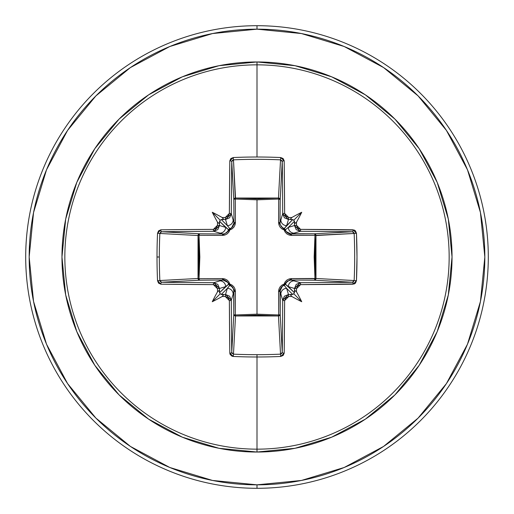 <?xml version="1.0" encoding="UTF-8"?>
<svg xmlns="http://www.w3.org/2000/svg" width="514" height="514" viewBox="0 0 514 514"><rect width="100%" height="100%" fill="white"/><g stroke="black" fill="none" stroke-linecap="round" stroke-linejoin="round"><path stroke-width="0.77" d="M231.75 352.469L231.75 352.437A228.55 5.982 -90 0 1 231.313 300.26A1.735 0.328 179.7 0 1 229.366 300.587A1.735 0.328 -0.3 0 0 231.313 300.26L225.53 294.496L225.293 296.52L225.53 294.496L229.604 296.199L231.313 300.26L233.144 294.124L231.313 300.26A228.55 5.982 90 0 0 231.75 352.437L233.793 314.414L233.992 291.033L233.144 294.124A5.782 5.757 -163.3 0 0 227.368 288.36L221.322 294.406L220.21 293.79L219.594 292.678L225.64 286.632L219.504 288.47A228.73 19.937 90 0 0 219.549 291.926L219.594 292.678L228.646 284.165A1.735 1.722 -135 0 0 229.835 285.354L227.368 288.36L225.53 294.496A228.73 19.937 180 0 1 222.074 294.451A228.73 19.937 0 0 0 225.53 294.496L227.368 288.36L221.322 294.406L223.455 295.049L222.202 296.482A230.458 20.085 0 0 0 225.293 296.52L229.366 300.587A230.278 6.027 90 0 0 229.809 353.157L233.298 356.459A231.294 101.393 -0 0 0 257 356.992L257 354.679A229.559 100.635 180 0 1 233.472 354.152L233.298 356.459L231.975 356.157L230.086 354.377L229.809 353.157L229.366 300.587L228.165 297.728L225.293 296.52A230.458 20.085 180 0 1 222.202 296.482A171.798 121.4 138 0 1 212.276 301.724A171.798 121.4 -48 0 1 217.518 291.798A230.458 20.085 -90 0 1 217.48 288.707L216.272 285.835L213.413 284.634L160.843 284.191L158.569 283.156L157.541 280.702A231.294 101.393 -90 0 1 157.008 257L159.321 257A229.559 100.635 -90 0 1 159.848 233.472L157.541 233.298A231.294 101.393 90 0 0 157.008 257A231.294 101.393 -90 0 1 157.541 233.298L158.569 230.85L160.843 229.809L213.413 229.366L216.272 228.165L217.48 225.293A230.458 20.085 -90 0 1 217.518 222.202A171.798 121.4 -132 0 1 212.276 212.276A171.798 121.4 42 0 1 222.202 217.518A230.458 20.085 -0 0 1 225.293 217.48L228.165 216.272L229.366 213.413L229.809 160.843L230.844 158.569L233.298 157.541A231.294 101.393 0 0 1 257 157.008A231.294 101.393 0 0 1 280.702 157.541L283.15 158.569L284.191 160.843L284.634 213.413L285.835 216.272L288.707 217.48A230.458 20.085 0 0 1 291.798 217.518A171.798 121.4 -42 0 1 301.724 212.276A171.798 121.4 132 0 1 296.482 222.202A230.458 20.085 90 0 1 296.52 225.293L297.728 228.165L300.587 229.366L354.377 230.086L355.431 230.844L356.459 233.298L356.992 257L356.459 280.702L355.431 283.15L354.377 283.914L300.587 284.634L297.728 285.835L296.52 288.707A230.458 20.085 90 0 1 296.482 291.798A171.798 121.4 48 0 1 301.724 301.724A171.798 121.4 -138 0 1 291.798 296.482A230.458 20.085 180 0 1 288.707 296.52L285.835 297.728L284.634 300.587L284.191 353.157L283.156 355.431L280.702 356.459A231.294 101.393 180 0 1 257 356.992L257 449.159A192.159 192.159 0 0 0 449.159 257A192.159 192.159 0 0 0 257 64.841L257 157.008L257 64.841A192.159 192.159 0 0 0 64.841 257A192.159 192.159 0 0 0 257 449.159L257 452.037A195.037 195.037 0 0 1 61.963 257A195.037 195.037 0 0 1 257 61.963L257 64.841L257 61.963L218.951 65.708L182.361 76.804L148.642 94.833L119.087 119.087L94.833 148.642L76.804 182.361L65.708 218.951L61.963 257L65.708 295.049L76.804 331.639L94.833 365.358L119.087 394.913L148.642 419.167L182.361 437.196L218.951 448.292L257 452.037L295.049 448.292L331.639 437.196L365.358 419.167L394.913 394.913L419.167 365.358L437.196 331.639L448.292 295.049L452.037 257L448.292 218.951L437.196 182.361L419.167 148.642L394.913 119.087L365.358 94.833L331.639 76.804L295.049 65.708L257 61.963A195.037 195.037 0 0 1 452.037 257A195.037 195.037 0 0 1 257 452.037L257 449.159A192.159 192.159 0 0 0 449.159 257A192.159 192.159 0 0 0 257 64.841A192.159 192.159 0 0 0 64.841 257A192.159 192.159 0 0 0 257 449.159L257 354.679A229.559 100.635 -0 0 0 280.528 354.152L278.479 315.969L257 315.133L235.521 315.969L233.472 354.152A229.559 100.635 -0 0 0 257 354.679L257 356.992A231.294 101.393 180 0 1 233.298 356.459L233.465 354.152M282.25 161.531L280.207 199.586L278.684 199.034L278.627 198.038L279.744 198.539L280.207 199.586L280.008 222.967L282.687 213.74A228.55 5.982 -90 0 0 282.25 161.563L280.207 199.586A1.735 1.561 3.1 0 0 278.479 198.031L280.528 159.848A229.559 100.635 180 0 0 233.472 159.848L235.316 199.034L235.521 198.031L257 198.867L278.479 198.031L280.535 159.848M353.6 232.264L354.152 233.472L314.966 235.316L315.969 235.521L315.133 257L315.969 278.479L354.152 280.528A229.559 100.635 -90 0 0 354.152 233.472L315.969 235.521A1.735 1.561 86.9 0 0 314.414 233.793L352.437 231.75A228.55 5.982 180 0 0 300.26 231.313L291.033 233.992L314.414 233.793L352.463 231.75M352.469 282.25L314.414 280.207L314.966 278.684L315.962 278.627L315.461 279.744L314.414 280.207L291.033 280.008L300.26 282.687A228.55 5.982 -0 0 0 352.437 282.25L314.414 280.207A1.735 1.561 93.1 0 0 315.969 278.479L354.152 280.535M281.736 353.6L280.528 354.152L278.479 315.969L235.521 315.969L235.316 314.966L235.521 315.969L234.307 315.506L233.793 314.414A1.735 1.561 -176.9 0 0 235.521 315.969L233.472 354.152L231.75 352.437A1.735 0.726 179.3 0 1 229.809 353.157A1.735 0.726 -0.7 0 0 231.75 352.437L233.793 314.414A1.735 0.559 -179.5 0 0 235.316 314.966L257 314.163L235.316 314.966L235.412 291.534L235.046 289.138L233.934 286.921L232.148 285.167L229.886 284.113L228.826 281.845L227.072 280.059L224.862 278.954L222.466 278.588L199.034 278.684L199.837 257.039L199.034 235.316L222.466 235.412L224.862 235.046L227.079 233.934L228.833 232.148L229.886 229.886L232.155 228.826L233.941 227.072L235.046 224.862L235.412 222.466L235.316 199.034L257 199.837L257 314.163L257 199.837L278.684 199.034L278.588 222.466L278.954 224.862L280.066 227.079L281.852 228.833L284.113 229.886L285.174 232.155L286.928 233.941L289.138 235.046L291.534 235.412L314.966 235.316L314.163 256.961L314.966 278.684L291.534 278.588L289.138 278.954L286.921 280.066L285.167 281.852L284.113 284.113L281.845 285.174L280.059 286.928L278.954 289.138L278.588 291.534L278.684 314.966L257 314.163L278.684 314.966L278.479 315.969A1.735 1.561 176.9 0 0 280.207 314.414L282.25 352.437A228.55 5.982 -90 0 0 282.687 300.26L280.008 291.033L280.207 314.414L282.25 352.463M130.421 67.565L95.9 95.9L130.421 67.565L169.813 46.511L212.552 33.545L257 29.169A227.831 227.831 0 0 1 484.83 257A227.831 227.831 0 0 1 257 484.83L257 488.3A231.3 231.3 0 0 0 488.3 257A231.3 231.3 0 0 0 257 25.7L257 29.169L257 25.7A231.3 231.3 0 0 1 488.3 257A231.3 231.3 0 0 1 257 488.3A231.3 231.3 0 0 1 25.7 257A231.3 231.3 0 0 1 257 25.7A231.3 231.3 0 0 0 25.7 257A231.3 231.3 0 0 0 257 488.3L257 484.83A227.831 227.831 0 0 1 29.169 257A227.831 227.831 0 0 1 257 29.169L301.448 33.545L344.187 46.511L383.579 67.565L418.1 95.9L446.435 130.421L467.489 169.813L480.455 212.552L484.83 257L480.455 301.448L467.489 344.187L446.435 383.579L418.1 418.1L383.579 446.435L418.1 418.1M67.61 130.363L95.9 95.9M67.565 383.579L95.9 418.1L67.565 383.579L46.511 344.187L33.545 301.448L29.169 257L33.545 212.552L46.511 169.813L67.565 130.421M130.363 446.39L95.9 418.1M383.579 446.435L344.187 467.489L301.448 480.455L257 484.83L212.552 480.455L169.813 467.489L130.421 446.435M160.4 281.736L159.848 280.528L198.031 278.479L198.867 257L198.031 235.521L159.848 233.472A229.559 100.635 90 0 0 159.321 257A229.559 100.635 90 0 0 159.848 280.528L198.031 278.479A1.735 1.561 -93.1 0 0 199.586 280.207L161.563 282.25A228.55 5.982 0 0 0 213.74 282.687L222.967 280.008L199.586 280.207L161.537 282.25M257 356.992A231.294 101.393 -0 0 0 280.702 356.459L284.191 353.157A230.278 6.027 -90 0 0 284.634 300.587L288.707 296.52L288.47 294.496A228.73 19.937 -0 0 0 291.926 294.451L292.678 294.406L286.632 288.36L288.47 294.496L286.632 288.36L284.165 285.354A1.735 1.722 135 0 0 285.354 284.165L294.406 292.678L294.451 291.926A228.73 19.937 -90 0 0 294.496 288.47L288.36 286.632L294.406 292.678L293.79 293.79L292.678 294.406L286.632 288.36A5.782 5.757 163.3 0 0 280.856 294.124L282.687 300.26L284.39 296.205L288.47 294.496L282.687 300.26A228.55 5.982 90 0 1 282.25 352.437L280.528 354.152A229.559 100.635 180 0 1 257 354.679M294.496 225.53A228.73 19.937 -90 0 0 294.451 222.074L294.406 221.322L288.36 227.368L294.496 225.53L288.36 227.368L285.354 229.835A1.735 1.722 45 0 0 284.165 228.646L292.678 219.594L291.926 219.549A228.73 19.937 180 0 0 288.47 219.504L286.632 225.64L292.678 219.594L293.79 220.21L294.406 221.322L288.36 227.368A5.782 5.757 73.3 0 0 294.124 233.144L300.26 231.313L296.205 229.61L294.496 225.53L296.52 225.293A230.458 20.085 -90 0 0 296.482 222.202L295.049 223.455L294.451 222.074A228.73 19.937 90 0 1 294.496 225.53L300.26 231.313A228.55 5.982 -0 0 1 352.437 231.75L354.152 233.472A229.559 100.635 90 0 1 354.152 280.528L352.437 282.25A228.55 5.982 180 0 1 300.26 282.687L294.124 280.856A5.782 5.757 106.7 0 0 288.36 286.632L294.496 288.47L296.199 284.396L300.26 282.687L294.496 288.47A228.73 19.937 90 0 1 294.451 291.926L295.049 290.545L296.482 291.798A230.458 20.085 -90 0 0 296.52 288.707L294.496 288.47L296.52 288.707L300.587 284.634A1.735 0.328 -90.3 0 0 300.26 282.687A1.735 0.328 89.7 0 1 300.587 284.634A230.278 6.027 -0 0 0 353.157 284.191A1.735 0.726 -90.7 0 0 352.437 282.25A1.735 0.726 89.3 0 1 353.157 284.191L356.459 280.702L354.152 280.528L356.459 280.702A231.294 101.393 -90 0 0 356.459 233.298L354.152 233.472L356.459 233.298L353.157 229.809A1.735 0.726 90.7 0 1 352.437 231.75A1.735 0.726 -89.3 0 0 353.157 229.809A230.278 6.027 180 0 0 300.587 229.366A1.735 0.328 90.3 0 1 300.26 231.313A1.735 0.328 -89.7 0 0 300.587 229.366L296.52 225.293L294.496 225.53M232.264 160.4L233.472 159.848L235.521 198.031A1.735 1.561 -3.1 0 0 233.793 199.586L231.75 161.563A228.55 5.982 90 0 0 231.313 213.74L233.992 222.967L233.793 199.586L231.75 161.537M225.53 219.504A228.73 19.937 180 0 0 222.074 219.549L221.322 219.594L227.368 225.64L225.53 219.504L227.368 225.64L229.835 228.646A1.735 1.722 -45 0 0 228.646 229.835L219.594 221.322L219.549 222.074A228.73 19.937 90 0 0 219.504 225.53L225.64 227.368L219.594 221.322L220.21 220.21L221.322 219.594L227.368 225.64A5.782 5.757 -16.7 0 0 233.144 219.876L231.313 213.74L229.61 217.795L225.53 219.504L225.293 217.48A230.458 20.085 180 0 0 222.202 217.518L223.455 218.951L222.074 219.549A228.73 19.937 -0 0 1 225.53 219.504L231.313 213.74A1.735 0.328 -179.7 0 0 229.366 213.413L225.293 217.48L225.53 219.504M219.876 233.144L213.74 231.313A228.55 5.982 180 0 0 161.563 231.75L199.586 233.793L222.967 233.992L219.876 233.144A5.782 5.757 -73.3 0 0 225.64 227.368L219.504 225.53L217.801 229.604L213.74 231.313L222.967 233.992L224.766 233.748L227.843 231.583L228.646 229.835L225.64 227.368A5.782 5.757 106.7 0 1 219.876 233.144M161.531 231.75L199.586 233.793A1.735 1.561 -86.9 0 0 198.031 235.521L159.848 233.465M160.4 232.264L160.747 231.987M232.264 353.6L231.987 353.253M353.6 281.736L353.253 282.013M281.736 160.4L282.013 160.747M232.958 287.557L229.835 285.354L229.886 284.113L235.412 291.534A1.735 0.514 0.5 0 1 233.992 291.033L232.938 287.532L231.583 286.157L229.835 285.354L227.368 288.36A5.782 5.757 16.7 0 1 233.144 294.124L233.992 291.033A1.735 0.514 -179.5 0 0 235.412 291.534L235.316 314.966A1.735 0.559 0.5 0 1 233.793 314.414L233.742 289.215M219.876 280.856L213.74 282.687L217.795 284.39L219.504 288.47L225.64 286.632A5.782 5.757 -106.7 0 0 219.876 280.856A5.782 5.757 73.3 0 1 225.64 286.632L228.646 284.165L227.843 282.424L226.475 281.062L224.772 280.252L222.967 280.008L219.876 280.856M231.596 227.831L233.992 222.967L233.144 219.876A5.782 5.757 163.3 0 1 227.368 225.64L229.835 228.646L231.576 227.843L232.938 226.475L233.992 222.967A1.735 0.514 179.5 0 1 235.412 222.466L229.886 229.886L222.466 235.412L199.034 235.316L199.034 278.684L222.466 278.588L229.886 284.113L229.835 285.354L228.646 284.165L229.886 284.113L228.627 284.088M282.404 286.169L280.008 291.033L280.856 294.124A5.782 5.757 -16.7 0 1 286.632 288.36L284.165 285.354L282.424 286.157L281.062 287.525L280.252 289.228L280.207 314.414L279.693 315.506L278.479 315.969L278.684 314.966A1.735 0.559 179.5 0 0 280.207 314.414A1.735 0.559 -0.5 0 1 278.684 314.966L278.588 291.534A1.735 0.514 179.5 0 0 280.008 291.033A1.735 0.514 -0.5 0 1 278.588 291.534L284.113 284.113L284.088 285.373M287.557 281.042L285.354 284.165L284.113 284.113L285.354 284.165A1.735 1.722 -45 0 1 284.165 285.354L284.113 284.113L291.534 278.588A1.735 0.514 -89.5 0 1 291.033 280.008L287.532 281.062L286.157 282.417L285.354 284.165L288.36 286.632A5.782 5.757 -73.3 0 1 294.124 280.856L291.033 280.008L289.215 280.258M286.632 225.64L288.47 219.504L284.396 217.801L282.687 213.74L280.856 219.876A5.782 5.757 16.7 0 0 286.632 225.64A5.782 5.757 -163.3 0 1 280.856 219.876L280.008 222.967L280.252 224.766L282.417 227.843L284.165 228.646L286.632 225.64M286.169 231.596L291.033 233.992L294.124 233.144A5.782 5.757 -106.7 0 1 288.36 227.368L285.354 229.835L286.157 231.576L287.525 232.938L289.228 233.748L314.414 233.793L315.461 234.256L315.962 235.373L314.966 235.316L315.969 235.521L315.969 278.479A1.735 1.561 -86.9 0 1 315.962 278.627L314.966 278.684A1.735 0.559 -89.5 0 1 314.414 280.207L291.033 280.008A1.735 0.514 90.5 0 0 291.534 278.588L315.969 278.479L314.966 278.684L314.966 235.316A1.735 0.559 89.5 0 0 314.414 233.793A1.735 0.559 -90.5 0 1 314.966 235.316L291.534 235.412A1.735 0.514 89.5 0 0 291.033 233.992A1.735 0.514 -90.5 0 1 291.534 235.412L284.113 229.886L285.373 229.912M227.831 282.404L222.967 280.008A1.735 0.514 89.5 0 1 222.466 278.588A1.735 0.514 -90.5 0 0 222.967 280.008L199.586 280.207A1.735 0.559 89.5 0 1 199.034 278.684L199.586 280.207L198.494 279.693L198.031 278.479L199.034 278.684L198.031 278.479L198.031 235.521L199.034 235.316L198.031 235.521L198.494 234.307L199.586 233.793L199.034 235.316A1.735 0.559 90.5 0 1 199.586 233.793L222.967 233.992A1.735 0.514 -89.5 0 0 222.466 235.412A1.735 0.514 90.5 0 1 222.967 233.992L224.785 233.742M226.443 232.958L228.646 229.835L229.886 229.886L228.646 229.835L229.835 228.646L229.886 229.886L229.912 228.627M281.042 226.443L284.165 228.646L284.113 229.886L284.165 228.646A1.735 1.722 -135 0 1 285.354 229.835L284.113 229.886L278.588 222.466A1.735 0.514 -179.5 0 1 280.008 222.967L280.258 224.785M235.316 199.034L235.412 222.466A1.735 0.514 -0.5 0 0 233.992 222.967L233.793 199.586A1.735 0.559 179.5 0 1 235.316 199.034A1.735 0.559 -0.5 0 0 233.793 199.586L234.256 198.539L235.373 198.038L235.316 199.034L235.521 198.031L278.479 198.031L278.684 199.034A1.735 0.559 -179.5 0 1 280.207 199.586L280.008 222.967A1.735 0.514 0.5 0 0 278.588 222.466L278.684 199.034L257 199.837L235.316 199.034M278.684 199.034L278.479 198.031A1.735 1.561 -176.9 0 1 278.627 198.038L278.684 199.034M219.504 288.47L213.74 282.687A1.735 0.328 90.3 0 0 213.413 284.634L217.48 288.707L219.504 288.47L217.48 288.707A230.458 20.085 90 0 0 217.518 291.798L218.951 290.545L219.549 291.926A228.73 19.937 -90 0 1 219.504 288.47M213.413 284.634A1.735 0.328 -89.7 0 1 213.74 282.687A228.55 5.982 180 0 1 161.563 282.25A1.735 0.726 90.7 0 0 160.843 284.191A230.278 6.027 0 0 0 213.413 284.634M157.541 280.702L160.843 284.191A1.735 0.726 -89.3 0 1 161.563 282.25L159.848 280.528L157.541 280.702L159.848 280.528A229.559 100.635 -90 0 1 159.321 257L157.008 257A231.294 101.393 90 0 0 157.541 280.702M160.843 229.809L157.541 233.298L159.848 233.472L161.563 231.75A1.735 0.726 -90.7 0 1 160.843 229.809A1.735 0.726 89.3 0 0 161.563 231.75A228.55 5.982 -0 0 1 213.74 231.313A1.735 0.328 -90.3 0 1 213.413 229.366A230.278 6.027 180 0 0 160.843 229.809M213.74 231.313L219.504 225.53L217.48 225.293L213.413 229.366A1.735 0.328 89.7 0 0 213.74 231.313M219.549 222.074L218.951 223.455L217.518 222.202A230.458 20.085 90 0 0 217.48 225.293L219.504 225.53A228.73 19.937 -90 0 1 219.549 222.074L218.951 223.455L217.518 222.202A171.798 121.4 -132 0 1 212.276 212.276L220.21 220.21L219.549 222.074M280.702 356.459L280.528 354.152L280.702 356.459M284.191 353.157A1.735 0.726 -179.3 0 1 282.25 352.437A1.735 0.726 0.7 0 0 284.191 353.157M284.634 300.587A1.735 0.328 -179.7 0 1 282.687 300.26A1.735 0.328 0.3 0 0 284.634 300.587M229.366 213.413A1.735 0.328 0.3 0 1 231.313 213.74A228.55 5.982 -90 0 1 231.75 161.563A1.735 0.726 -179.3 0 0 229.809 160.843A230.278 6.027 90 0 0 229.366 213.413M291.798 296.482L290.545 295.049L291.926 294.451A228.73 19.937 180 0 1 288.47 294.496L288.707 296.52A230.458 20.085 -0 0 0 291.798 296.482L290.545 295.049L293.79 293.79L301.724 301.724A171.798 121.4 -138 0 1 291.798 296.482M233.298 157.541L229.809 160.843A1.735 0.726 0.7 0 1 231.75 161.563L233.472 159.848L233.298 157.541L233.472 159.848A229.559 100.635 0 0 1 280.528 159.848L280.702 157.541A231.294 101.393 180 0 0 257 157.008A231.294 101.393 180 0 0 233.298 157.541M284.191 160.843L280.702 157.541L280.528 159.848L282.25 161.563A1.735 0.726 -0.7 0 1 284.191 160.843A1.735 0.726 179.3 0 0 282.25 161.563A228.55 5.982 90 0 1 282.687 213.74A1.735 0.328 -0.3 0 1 284.634 213.413A230.278 6.027 -90 0 0 284.191 160.843M282.687 213.74L288.47 219.504L288.707 217.48L284.634 213.413A1.735 0.328 179.7 0 0 282.687 213.74M291.926 219.549L290.545 218.951L291.798 217.518A230.458 20.085 180 0 0 288.707 217.48L288.47 219.504A228.73 19.937 0 0 1 291.926 219.549L290.545 218.951L291.798 217.518A171.798 121.4 -42 0 1 301.724 212.276L293.79 220.21L291.926 219.549M219.594 292.678L220.21 293.79L212.276 301.724A171.798 121.4 -48 0 1 217.518 291.798L218.951 290.545L219.594 292.678M220.21 293.79L223.455 295.049L222.202 296.482A171.798 121.4 138 0 1 212.276 301.724L220.21 293.79M293.79 293.79L295.049 290.545L296.482 291.798A171.798 121.4 48 0 1 301.724 301.724L293.79 293.79M294.406 221.322L293.79 220.21L301.724 212.276A171.798 121.4 132 0 1 296.482 222.202L295.049 223.455L294.406 221.322M221.322 219.594L220.21 220.21L212.276 212.276A171.798 121.4 42 0 1 222.202 217.518L223.455 218.951L221.322 219.594"/></g></svg>
